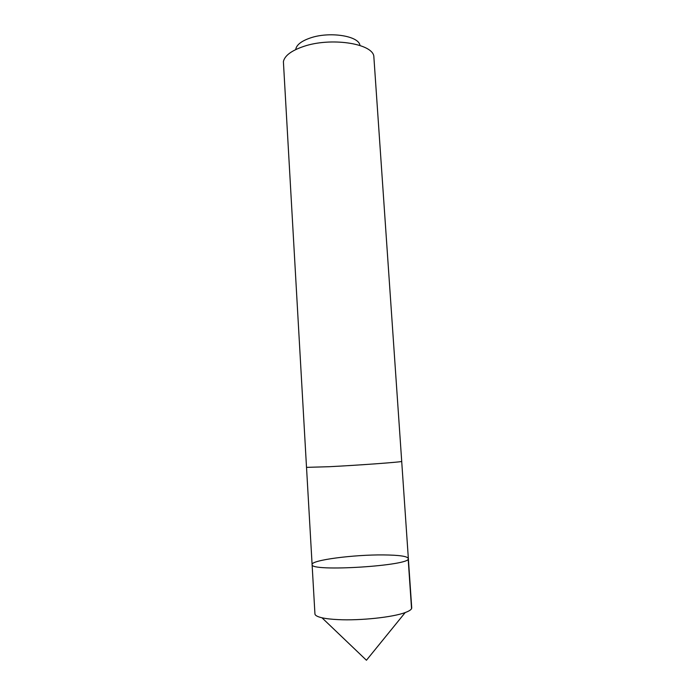 <?xml version="1.0" encoding="UTF-8"?>
<svg xmlns="http://www.w3.org/2000/svg" width="695" height="695" viewBox="0 0 695 695"><rect width="100%" height="100%" fill="white"/><g stroke="black" fill="none" stroke-linecap="round" stroke-linejoin="round"><path stroke-width="1.04" d="M383.293 554.923C398.973 555.062 407.331 556.243 408.347 558.467C412.248 565.721 309.136 572.211 312.098 564.522C311.082 560.127 353.668 554.61 383.293 554.923M314.939 613.92C315.052 615.431 317.398 616.717 321.976 617.786C326.024 618.689 331.402 619.297 338.1 619.61C360.271 620.757 392.918 617.256 405.22 612.547C409.633 610.914 411.796 609.35 411.718 607.83L408.347 558.467C412.248 565.721 309.136 572.211 312.098 564.522L314.939 613.92M328.926 466.719C359.219 465.216 403.76 461.906 401.71 461.367L373.797 55.93C371.556 43.255 330.464 37.2 303.689 46.426C291.457 50.587 284.689 55.652 283.395 61.62L306.512 467.361L328.926 466.719M295.809 48.937C296.878 44.576 301.726 40.918 310.361 37.956C329.143 31.405 357.864 35.68 359.888 44.906M408.165 559.041L411.553 608.638M321.976 617.786L366.439 660.25L405.22 612.547M306.521 467.37L312.098 564.522M401.701 461.384L408.347 558.467"/></g></svg>
